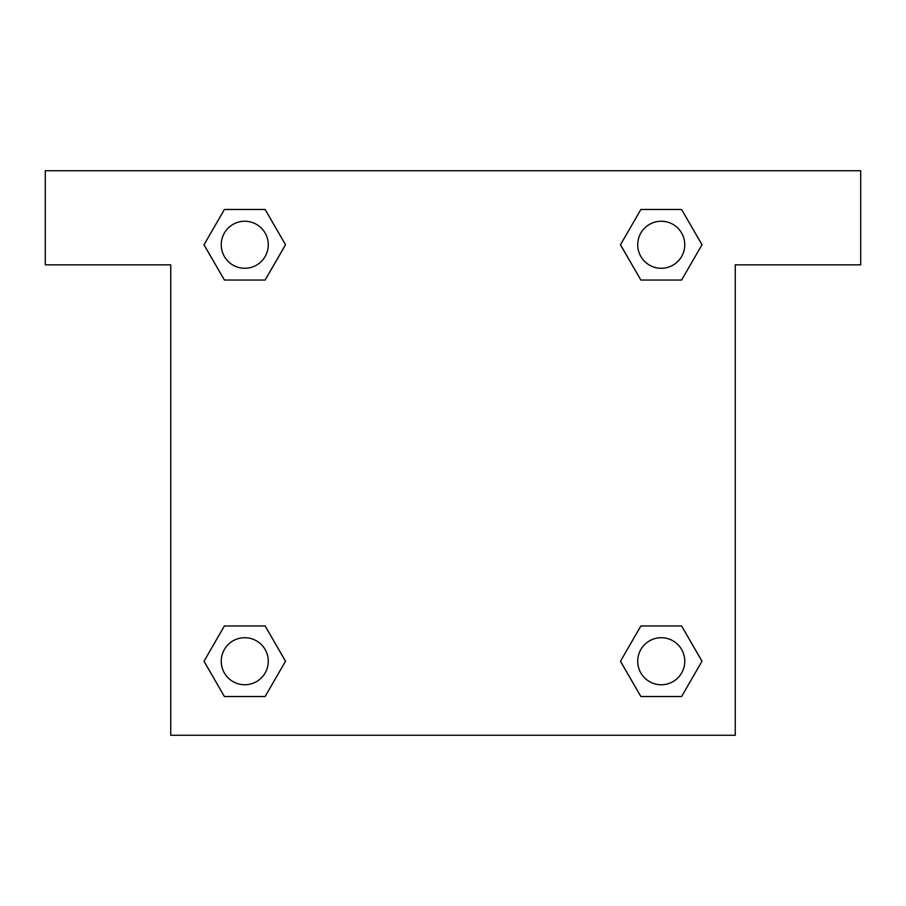 <?xml version="1.0" encoding="UTF-8"?>
<svg xmlns="http://www.w3.org/2000/svg" width="906" height="906" viewBox="0 0 906 906"><rect width="100%" height="100%" fill="white"/><g stroke="black" fill="none" stroke-linecap="round" stroke-linejoin="round"><path stroke-width="1.36" d="M655.842 280.045L681.606 280.045L640.87 280.045L620.497 244.756L640.87 209.479L681.606 209.479L701.98 244.756L681.606 280.045L640.87 280.045L655.842 280.045L640.87 280.045L621.335 246.296A266.568 266.568 0 0 1 621.437 246.387M681.606 625.955L640.87 625.955L681.606 625.955L701.98 661.244L681.606 696.521L640.87 696.521L620.497 661.244L640.87 625.955L681.606 625.955L702.025 661.21M250.158 280.045L224.394 280.045L265.13 280.045L224.394 280.045L204.02 244.756L224.394 209.479L265.13 209.479L285.503 244.756L265.13 280.045L250.158 280.045L265.13 280.045L284.665 246.296M250.158 625.955L224.394 625.955L265.13 625.955L285.503 661.244L265.13 696.521L224.394 696.521L204.02 661.244L224.394 625.955L265.13 625.955L250.158 625.955L265.13 625.955L284.665 659.704A266.568 266.568 0 0 1 284.563 659.613M860.7 170.747L45.3 170.747L45.3 264.835L170.747 264.835L170.747 735.253L735.253 735.253L735.253 264.835L860.7 264.835L860.7 170.747M224.394 280.045L203.975 244.79M265.13 209.479L224.394 209.479L265.13 209.479L285.549 244.733M265.13 625.955L285.549 661.21M224.394 696.521L265.13 696.521L224.394 696.521L203.975 661.267M640.87 696.521L681.606 696.521L640.87 696.521L620.451 661.267M640.87 280.045L620.451 244.79M681.606 209.479L640.87 209.479L681.606 209.479L702.025 244.733M684.766 661.244A23.522 23.522 0 0 0 649.477 640.87A23.522 23.522 0 0 0 649.477 681.606A23.522 23.522 0 0 0 684.766 661.244M268.278 661.244A23.522 23.522 0 0 0 233.001 640.87A23.522 23.522 0 0 0 233.001 681.606A23.522 23.522 0 0 0 268.278 661.244M684.766 244.756A23.522 23.522 0 0 0 649.477 224.394A23.522 23.522 0 0 0 649.477 265.13A23.522 23.522 0 0 0 684.766 244.756M268.278 244.756A23.522 23.522 0 0 0 233.001 224.394A23.522 23.522 0 0 0 233.001 265.13A23.522 23.522 0 0 0 268.278 244.756M640.87 625.955L655.842 625.955"/></g></svg>

